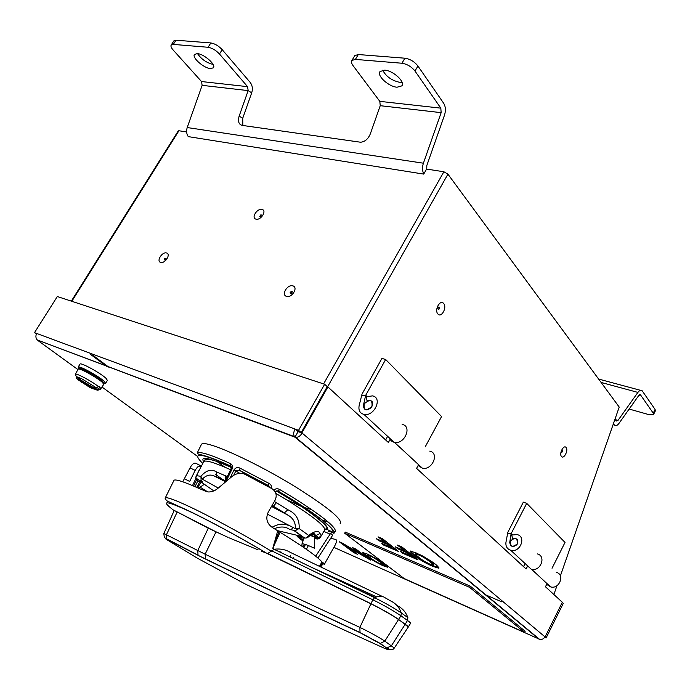 <?xml version="1.0" encoding="UTF-8"?>
<svg xmlns="http://www.w3.org/2000/svg" width="690" height="690" viewBox="0 0 690 690"><rect width="100%" height="100%" fill="white"/><g stroke="black" fill="none" stroke-linecap="round" stroke-linejoin="round"><path stroke-width="1.03" d="M292.146 292.224L292.232 291.473L291.146 293.474L290.43 293.569L290.162 292.232L291.715 291.378L292.172 292.172M164.427 259.94L164.289 258.759L165.971 258.327M259.742 216.695L260.949 214.668L261.372 215.185M561.531 452.338L562.419 451.872L562.35 450.372M438.202 309.31L439.383 308.896L439.401 307.128L438.745 306.998L437.995 308.499M186.636 131.945L178.934 130.755L71.82 301.297M323.593 383.916L443.886 171.758L426.584 169.076L423.72 174.096L188.232 136.611M560.358 575.952L619.215 407.065L447.931 174.156L327.595 386.831M93.021 355.359L108.735 367.132M264.874 484.104L268.048 486.484M485.234 594.677L501.734 601.835M556.968 585.681L553.889 594.513M443.886 171.758L447.931 174.156M178.244 130.919L178.934 130.755M402.063 82.326L399.898 82.36C391.808 80.627 386.081 76.573 382.7 70.19M397.043 87.216C388.634 86.707 376.412 75.486 380.078 71.51L384.71 70.156C393.197 70.561 405.573 82.032 401.804 85.888L397.043 87.216M213.055 64.403C206.603 62.859 201.428 59.271 197.513 53.622M210.519 68.612C203.93 68.275 191.717 57.563 194.468 54.45L197.297 53.604C203.93 53.863 216.272 64.774 213.426 67.784L210.519 68.612M380.233 105.691L441.152 112.651L440.824 108.14L379.819 101.361L380.233 105.691L370.314 133.895C368.124 139.07 364.872 141.847 360.56 142.226L242.13 125.382C238.697 124.355 237.705 121.267 239.154 116.118L248.159 90.606L247.589 86.664L201.523 81.541L173.13 49.973C171.224 47.791 170.568 46.152 171.172 45.066L173.319 44.401L208.095 47.274L210.838 42.944C214.806 43.617 218.592 45.859 222.206 49.68L250.211 82.429C252.411 85.362 252.911 88.829 251.703 92.831L248.159 90.606L202.136 85.344L201.523 81.541M239.154 116.118L242.725 118.257L242.82 125.485M242.725 118.257L251.703 92.831M173.82 40.943L176.01 40.21L210.838 42.944M222.206 49.68L219.48 54.01C215.858 50.198 212.063 47.955 208.095 47.274M219.48 54.01L247.589 86.664M423.789 173.975C422.246 170.861 422.116 167.273 423.401 163.211L187.214 127.547L202.136 85.344M187.214 127.547C186.145 131.014 186.524 134.084 188.353 136.775M426.756 169.102L426.817 165.505L444.507 115.135C445.921 110.529 445.636 106.562 443.644 103.241L417.933 66.007L414.983 71.035C411.481 66.68 407.135 64.075 401.942 63.238L404.909 58.202C410.102 59.029 414.449 61.626 417.933 66.007M639.63 394.68L640.544 394.93L653.24 413.163L653.439 414.724L649.109 414.69L629.151 409.049M653.24 413.163L655.095 409.437L655.284 411.016L653.637 414.319M655.095 409.437L642.149 390.764C640.915 389.755 639.509 390.307 637.905 392.403L618.016 420.382L615.187 419.563M632.445 404.4L631.747 405.392M640.544 394.93L638.828 395.413L618.99 423.367C617.291 425.609 615.782 426.179 614.462 425.075L613.082 424.669M613.143 424.505L614.255 424.833L613.41 423.72M618.016 420.382L616.299 421.029L614.962 419.27M441.152 112.651L423.401 163.211M379.819 101.361L353.064 65.645C351.46 63.437 351.072 61.703 351.909 60.453L354.815 55.614L358.308 54.536L404.909 58.202M358.308 54.536L355.393 59.4L351.909 60.453M355.393 59.4L401.942 63.238M440.824 108.14L414.983 71.035M369.892 555.907L367.313 555.036C367.529 556.002 375.645 562.074 380.38 563.851L382.976 564.731C383.166 564.127 374.506 557.589 369.892 555.907L370.176 555.381L367.598 554.519L367.313 555.036M383.01 564.661L383.252 564.213C382.596 563.118 379.836 560.996 374.972 557.848M371.142 555.821L370.176 555.381M387.357 566.697L379.785 563.583M375.041 561.056C369.271 557.58 365.321 554.743 363.207 552.543M367.572 554.148C379.509 560.22 386.141 564.567 387.461 567.197L382.648 565.576C371.004 559.693 364.389 555.355 362.819 552.569L367.572 554.148M342.361 543.116L362.078 554.855L352.159 547.437L355.954 549.111L370.495 560.073L347.622 546.928L357.532 554.303L353.841 552.664L339.178 541.71L342.361 543.116M357.48 551.439L362.353 554.346L362.078 554.855M368.434 558.512L347.898 546.42L347.622 546.928M362.353 554.346L354.522 548.481M355.454 552.75L341.541 542.754M367.546 558.124L367.27 558.633M378.06 536.829L382.527 538.735L398.777 551.586L383.235 544.91L381.768 543.392L391.86 547.722L387.832 544.539L378.862 540.701L376.317 538.709L385.434 542.607L378.06 536.829M389.841 546.126L392.179 547.127L391.86 547.722M383.278 540.951L385.753 542.004L380.406 537.829M392.179 547.127L388.151 543.944L378.672 539.709M396.767 549.999L383.269 544.039M379.181 540.115L378.862 540.701M385.753 542.004L385.434 542.607M400.726 551.526L411.102 555.976L407.109 552.793L397.889 548.852L395.379 546.851L404.745 550.861L397.44 545.083L402.037 547.032L418.114 559.9L402.141 553.035L400.726 551.526M409.101 554.389L411.421 555.381L411.102 555.976M402.606 549.206L405.073 550.249L399.777 546.075M411.421 555.381L407.436 552.19L397.707 547.851M416.122 558.305L402.184 552.155M398.216 548.248L397.889 548.852M405.073 550.249L404.745 550.861M418.761 555.002L415.518 553.992C415.604 555.209 424.462 562.246 430.319 564.334L433.579 565.36C433.95 564.567 424.488 556.977 418.761 555.002L419.089 554.38L415.768 553.509M433.648 565.231L433.906 564.748C434.277 563.954 424.816 556.356 419.089 554.38M438.9 567.68L433.13 565.74C421.116 559.952 413.577 555.053 410.524 551.034M416.191 552.932C430.336 559.995 437.9 565.101 438.883 568.241L432.811 566.352C420.27 561.048 410.257 552.914 410.205 551.094L416.191 552.932M547.049 583.628L545.471 586.776L562.324 602.258L545.083 636.939M547.843 584.361L547.343 584.801L550.542 586.862L531.585 569.302M556.261 572.295C565.248 574.477 559.323 589.691 550.542 586.862M527.66 565.929L526.108 568.991L416.588 468.389L418.58 464.68M525.099 563.549L523.538 566.628M419.425 465.465L418.83 466L422.323 468.148L394.559 442.445M429.741 451.131C439.78 453.002 432.078 470.796 422.323 468.148M36.553 339.049L37.208 339.929C35.664 338.022 35.483 335.866 36.691 333.46L34.5 332.649L57.313 296.536L324.654 384.261L298.546 430.336L295.122 429.068L297.813 431.319L297.39 432.872L298.39 431.604L301.901 432.906L327.905 386.935L388.384 442.488L390.368 438.866M327.198 386.702L327.905 386.935M387.633 436.339L385.65 439.97M36.691 333.46L295.122 429.068C293.474 432.018 293.25 434.536 294.449 436.641L295.648 437.356C298.218 437.443 300.366 436.011 302.091 433.061L301.901 432.906M298.58 431.759L302.091 433.061L544.979 636.853C543.677 638.94 541.883 639.768 539.589 639.354L539.045 638.897M544.686 637.344L546.101 637.974L544.919 636.974M546.101 637.974L563.29 603.379L562.246 602.413M333.943 547.386L539.865 639.414M354.005 552.069L351.65 551.025M538.933 639.121L294.94 437.193L37.967 340.204M34.5 332.649L36.398 334.038M298.546 430.336L301.228 432.587L327.241 386.633L324.654 384.261M297.813 431.319L301.228 432.587M294.94 437.193L297.39 432.872M286.16 499.56L301.056 506.253M304.842 507.676L311.595 509.531M537.32 553.906C546.704 556.106 540.382 572.105 531.222 569.216L526.772 565.101M552.043 568.258L565.015 542.426L526.703 503.355L523.339 502.139L507.814 532.326L505.943 542.392C505.563 546.411 507.159 549.042 510.747 550.266C520.079 553.139 526.686 536.708 517.12 534.552L511.661 535.069L512.713 538.571C517.414 538.002 518.846 540.029 517.008 544.634C512.92 547.627 510.497 546.877 509.738 542.383L509.884 542.513M526.703 503.355L511.161 533.62L512.385 534.776M507.297 533.862L511.161 533.62M512.161 534.862L511.083 533.836L509.738 542.383M517.397 543.755C512.532 547.731 510.186 546.816 510.359 541.003C515.197 537.018 517.543 537.941 517.397 543.755M402.166 424.41C412.646 426.222 404.331 445.007 394.154 442.368L391.152 440.85L389.419 437.986M425.23 446.818L441.574 416.544L385.65 359.499L381.932 358.403L362.017 394.094L359.111 405.755C358.352 410.386 359.956 413.267 363.915 414.388C374.273 416.933 383.054 397.561 372.376 395.87L366.157 396.914L367.071 400.83C372.445 399.803 373.902 402.003 371.462 407.428C366.588 411.188 363.906 410.524 363.406 405.435L363.552 405.573M385.65 359.499L365.7 395.301L366.994 396.526M361.319 395.896L365.7 395.301M366.735 396.638L365.596 395.551L363.406 405.435M371.962 406.384C366.14 411.335 363.552 410.472 364.208 403.805C370.004 398.855 372.591 399.717 371.962 406.384M224.906 467.199L216.91 461.446M200.954 445.395L201.514 444.265C204.921 439.245 255.869 462.127 297.39 488.063C328.802 507.987 343.042 519.872 340.127 523.71M196.917 479.033L193.597 486.053M192.501 485.579L196.089 478.067M226.018 481.473L232.107 468.993C232.953 466.475 232.383 464.663 230.417 463.568L230.382 466.009C200.1 452.649 190.871 451.777 202.705 463.404L202.765 463.439M230.046 478.11L234.013 469.899C235.626 467.604 237.619 467.009 239.991 468.122L239.706 470.468L235.902 470.813L233.712 475.289M271.627 488.494C271.894 486.2 270.98 484.475 268.893 483.336L267.858 485.294L269.825 487.476M275.06 491.677L278.312 491.22L279.588 489.443C277.518 488.365 275.595 488.58 273.818 490.081M274.361 501.475L287.885 509.738C295.941 513.386 299.693 519.639 299.132 528.488L308.62 535.397C314.899 530.869 318.702 530.239 320.039 533.517L321.204 535.82L320.471 537.225C318.875 539.313 316.908 539.563 314.58 537.976L316.029 537.458L318.521 537.76L321.204 535.82M293.121 527.841L290.792 529.67M302.858 546.868L304.385 544.16M305.515 544.505L303.738 547.463M239.87 473.366L234.013 469.899M288.92 525.607C283.616 523.339 278.182 523.814 272.61 527.048L272.49 527.557M217.238 477.377L213.943 475.928C210.045 474.142 206.155 475.22 202.265 479.153L200.937 476.29L201.075 480.05L202.851 481.956L197.564 481.172L196.038 479.334L195.77 477.428L196.365 475.686L200.937 476.29C206.31 470.166 211.468 468.7 216.393 471.9L227.277 476.566M196.003 476.419L203.49 462.145M199.565 469.157L195.77 477.428C197.021 479.119 199.005 480.318 201.722 481.034M213.822 490.926L200.057 481.258M204.369 484.285L200.048 487.166L207.802 491.918M200.048 487.166L198.228 488.089M197.487 487.761L201.204 482.06M225.216 480.783L216.91 477.178L224.897 481.439M316.029 537.458L314.657 535.155L312.743 533.905M311.475 534.388L314.355 535.043M315.83 537.372L310.517 534.948M314.657 535.155L315.882 535.552L320.039 533.517M306.972 537.639L308.102 537.156L308.62 535.397L306.222 538.019L304.368 538.079L293.388 530.161L295.734 530.438L299.132 528.488L295.329 528.661C295.708 522.761 293.319 518.302 288.179 515.283L284.22 512.886M271.636 506.219L284.34 512.937L287.885 509.738M271.946 505.666L273.395 506.201L276.414 502.76M273.326 506.219L272.084 505.434M332.709 535.155L317.926 558.012L332.701 535.173L330.501 533.551L315.692 556.175M279.588 489.443L292.146 496.955C322.135 515.801 336.513 527.315 335.262 531.498L334.667 532.093L332.563 532.145L330.501 533.551M333.891 533.405L335.099 531.723M332.563 532.154L334.667 532.093L332.321 529.161C325.43 521.174 307.43 508.521 278.312 491.22L276.983 490.849M276.207 490.944C308.723 509.729 331.476 527.281 327.155 529.471L332.658 532.154C335.987 529.195 312.182 510.919 278.268 491.237M327.155 529.471L324.973 529.653M321.23 535.897L324.498 530.205C326.344 526.927 313.752 516.827 286.721 499.896L275.836 493.402M267.349 514.128L295.329 528.661M202.265 479.153L218.29 488.028M216.91 477.178L216.298 476.583L216.393 471.9M225.328 480.559L225.561 475.85M232.107 468.993L231.141 468.665L224.086 483.095M196.685 487.399L200.083 481.275M202.067 462.818L202.705 463.404M195.02 486.666L198.237 479.973M328.431 522.192L322.135 520.001M274.361 528.669C280.407 526.246 285.488 526.487 289.61 529.394L293.612 530.308M270.04 525.711L272.61 527.048L272.869 527.781M302.41 536.57L277.734 530.696M301.953 546.247L301.987 543.875C303.195 543.496 307.352 544.953 314.476 548.24L314.58 537.976M201.696 557.158L167.394 539.537C165.005 538.278 164.832 538.338 166.894 539.718L197.435 558.227L245.631 584.223C285.755 603.241 331.416 624.321 382.605 647.462C388.772 650.204 389.945 650.265 386.133 647.651L379.379 643.209L360.025 632.67C303.1 606.087 251.574 581.549 205.456 559.047L201.696 557.158M163.849 533.499L205.137 554.208L216.022 531.835L174.242 510.419L208.251 528.212L228.157 537.415L216.022 531.835M382.433 596.496L290.171 552.328C285.669 549.559 280.39 548.516 274.361 549.214L267.737 553.449L370.918 603.672C382.019 609.21 391.282 614.488 398.691 619.491L408.333 627.046M311.94 567.525L376.654 596.885M360.025 632.67L359.878 627.391C369.788 632.221 378.103 636.792 384.813 641.096L394.275 648.048C392.774 650.316 390.359 650.273 387.03 647.919L391.532 645.564L405.211 624.226L398.63 619.586C391.221 614.583 381.967 609.313 370.866 603.776L266.53 553.207C241.017 537.889 208.708 520.389 188.741 511.023C165.065 500.216 160.201 500.086 174.147 510.635M229.287 537.915L258.172 549.887M173.638 481.034L174.053 480.188C176.123 479.214 184.032 481.784 197.788 487.899L206.957 491.798C210.683 492.401 214.297 491.28 217.799 488.451L231.969 476.523C235.678 473.599 239.706 472.71 244.062 473.858L272.058 488.744C276.216 491.72 277.225 495.532 275.094 500.207L268.289 512.023C265.495 518.302 266.78 523.417 272.145 527.35L280.08 532.283L272.8 548.283L278.967 531.533M182.755 481.784L190.061 467.855C192.225 463.861 194.313 462.421 196.305 463.542L201.299 466.052M199.229 465.905L200.73 467.078M330.708 538.26L335.573 539.451C337.108 539.839 336.815 542.012 334.693 545.971L324.136 564.644L323.507 563.118L320.729 566.956M184.549 478.834L189.664 481.439L195.175 470.433C197.314 466.604 199.358 465.129 201.325 466.017M276.06 550.232L272.8 548.283L277.751 530.705M323.507 563.118L322.713 562.514L320.074 566.645M319.461 566.352L321.945 561.936L322.713 562.514M280.08 532.283C303.324 546.592 317.279 556.476 321.945 561.936M279.088 551.69L281.356 552.164L281.106 552.664M289.852 556.882L290.697 555.416M293.837 557.149L293.155 558.469M300.176 561.85L302.496 562.971M266.84 553.311L261.381 551.163M297.675 536.837L303.022 541.089M303.014 540.632L300.141 539.123M302.927 539.623L299.564 538.485L302.996 540.27M302.617 538.071L297.614 536.001L297.114 536.208L299.564 538.485M103.733 384.39L104.311 383.537L101.301 380.156C94.642 374.851 79.367 366.804 78.695 368.236L78.634 368.348M79.16 368.115L78.194 369.133C78.91 367.485 97.549 377.732 102.465 382.476L103.742 384.382L100.567 389.117M75.279 374.36L75.348 374.213C75.96 372.729 92.702 381.734 98.506 386.685L96.315 387.754L81.61 378.689L76.245 376.55L76.159 377.784L78.807 380.276L83.119 382.424L84.042 382.234M96.315 387.754L92.356 387.021L81.929 380.742C79.083 379.44 78.039 379.284 78.807 380.276M94.064 388.927C97.376 390.376 98.748 390.6 98.196 389.591L97.747 389.039L100.162 387.349L98.868 386.184L98.506 386.685M99.834 387.875L100.524 389.177L98.196 389.591L95.867 388.841L97.747 389.039M78.505 380.061L89.881 387.461C93.271 389.1 94.599 389.402 93.866 388.358L89.528 386.202L89.786 385.736M79.635 368.167C79.057 365.993 94.496 373.963 101.206 379.319L101.301 380.156M89.157 385.425L88.777 386.133L89.588 386.857L87.82 385.977L88.191 384.951M85.146 382.924L84.654 383.778L87 385.253L87.466 384.511M87 385.253L87.82 385.977M83.87 382.484L92.356 387.021M88.777 386.133L89.528 386.202M84.654 383.778L80.342 381.63M93.866 388.358L95.867 388.841M100.162 387.349L98.592 386.572M81.929 380.742L76.245 376.55L75.348 374.213L78.186 369.133M524.564 632.411L525.142 631.264L470.235 586.129L345.285 532.093L344.672 533.206L404.228 578.582L524.564 632.411L469.597 587.354L470.235 586.129M469.597 587.354L344.672 533.206M104.354 383.468L105.544 383.424L104.406 381.561C99.498 376.585 78.833 365.174 78.16 367.071L78.669 368.27M105.613 383.321L107.381 380.432L106.251 378.543C101.37 373.531 80.713 362.138 80.014 364.07L79.962 364.156M286.617 296.381C280.899 295.122 287.333 284.151 292.767 285.858C298.546 287.057 292.077 298.149 286.617 296.381M160.71 262.407C156.035 261.398 162.098 251.557 166.514 252.971C171.241 253.92 165.134 263.865 160.71 262.407M256.094 219.161C250.858 218.282 256.956 208.156 261.924 209.45C267.211 210.26 261.079 220.498 256.094 219.161M561.479 456.47C563.868 459.549 568.655 450.182 566.076 447.491C563.704 444.334 558.857 453.787 561.479 456.47M437.865 313.941C441.324 318.323 447.336 307.404 443.636 303.479C440.211 299.003 434.114 310.026 437.865 313.941M90.735 354.513L106.458 366.269M262.511 483.052L264.27 484.371M176.01 40.21L173.319 44.401M637.905 392.403L601.119 382.45M353.245 552.216L356.937 553.854M367.347 558.486L369.909 559.625M37.812 340.446L77.936 369.573M101.973 387.021L197.487 456.375M231.141 468.665L230.27 465.897C208.578 455.711 197.754 454.063 198.53 454.167L197.193 453.002C200.186 451.346 211.261 454.865 230.417 463.568M239.991 468.122L268.893 483.336M256.611 480.188L267.858 485.294L239.706 470.468L250.927 477.161M297.735 529.601L295.786 528.721M284.763 512.937L282.348 511.695M323.826 531.378L330.096 534.172M332.364 532.18L328.328 531.498M284.34 512.937L273.214 506.184M230.624 469.726C215.177 462.8 206.267 460.023 203.895 461.412L205.077 459.626C208.242 458.203 217.014 460.851 231.4 467.579M203.636 461.679C200.057 455.788 209.312 457.729 231.4 467.51M231.107 466.509L230.382 466.009M215.668 474.418L223.008 479.791M224.414 481.18L213.943 475.928L216.298 476.583M177.226 511.92L166.497 534.595L166.661 538.856L198.03 555.088L197.78 550.568L208.251 528.212M408.385 626.839L410.455 623.484C411.042 623.294 410.05 622.285 407.488 620.448L400.925 615.782L401.313 612.953C399.329 607.433 395.896 603.5 391.023 601.145L385.175 597.807C382.346 595.763 378.836 595.737 374.618 597.73C385.313 603.017 394.214 608.088 401.313 612.953L407.859 617.636C405.875 612.142 402.451 608.226 397.587 605.88L396.69 605.234M394.395 647.875L408.187 627.184C408.721 626.994 407.73 626.011 405.211 624.226L407.488 620.448L407.859 617.636M379.379 643.209L380.268 643.468L384.813 641.096L400.925 615.782C393.438 610.684 384.071 605.346 372.824 599.765L374.618 597.73L274.016 549.249M205.456 559.047L205.137 554.208C251.281 576.555 302.858 600.956 359.878 627.391L372.824 599.765L271.627 550.81M174.242 510.419L163.884 533.422C163.944 536.725 164.876 538.536 166.661 538.856L167.394 539.537M386.133 647.651L380.268 643.468L359.663 632.316C302.729 605.751 251.195 581.204 205.068 558.684L198.677 555.674M382.605 647.462L383.054 647.66M266.832 553.311C241.138 537.889 208.665 520.312 188.43 510.721L167.403 501.113C165.453 499.508 164.763 498.404 165.333 497.792C167.23 497.119 174.915 499.905 188.387 506.158C209.674 516.06 244.502 534.931 271.412 551.207M195.175 470.433L190.061 467.855M165.954 258.362L164.919 259.889M561.393 451.95L562.178 450.363M261.32 214.961L260.268 216.634M71.312 301.133L178.262 130.893M173.863 40.883L171.172 45.066M632.187 405.099L632.437 404.599M639.794 394.62L640.432 394.792M598.627 379.06L640.467 390.316M401.804 85.888L402.149 85.301M415.518 553.992L415.837 553.38M294.449 436.641L37.208 339.929M295.648 437.356L539.589 639.354M510.747 550.266L531.222 569.216M363.915 414.388L394.154 442.368M197.193 453.002L201.514 444.265M268.47 485.648L258.12 481.008M249.573 476.454L239.628 470.373L267.867 485.251M314.787 534L314.226 535.009M308.396 545.574L306.351 549.275M319.591 537.381C318.996 538.096 317.624 538.166 315.477 537.588M318.521 537.76L315.882 535.552M315.244 535.406C315.002 532.654 312.622 533.241 308.102 537.156M293.931 530.369L304.911 538.209M284.556 512.955L273.395 506.201M273.378 506.201L272.127 505.365M324.809 529.808L325.973 528.79C332.468 529.566 311.406 510.833 276.155 490.961M284.591 512.955L288.17 515.283L271.498 506.443M225.276 480.663L216.453 476.781M202.187 464.465L202.731 463.499M315.485 537.588L310.06 535.276M303.246 537.208C303.6 538.571 303.186 540.796 301.987 543.875M352.426 587.035L375.196 597.462M165.333 497.792L174.053 480.188M324.136 564.558L325.706 562.1M301.547 538.985L296.933 535.259M91.917 386.685L92.546 387.073M78.16 367.071L80.014 364.07"/></g></svg>
